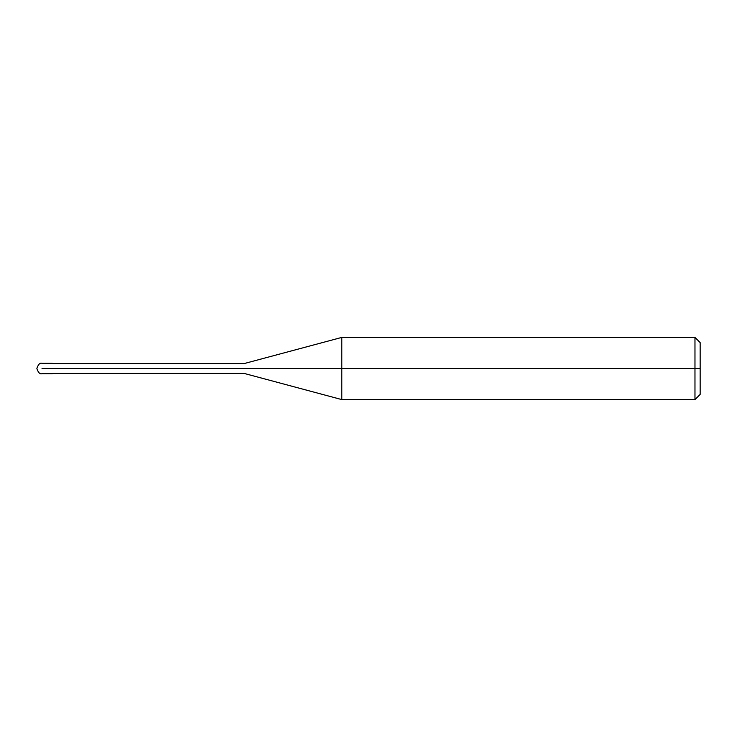 <?xml version="1.0" encoding="UTF-8"?>
<svg xmlns="http://www.w3.org/2000/svg" width="737" height="737" viewBox="0 0 737 737"><rect width="100%" height="100%" fill="white"/><g stroke="black" fill="none" stroke-linecap="round" stroke-linejoin="round"><path stroke-width="1.11" d="M52.401 368.5C52.401 375.179 52.401 375.179 52.401 368.5C52.401 361.821 52.401 361.821 52.401 368.5L42.027 368.5C42.027 361.821 42.027 361.821 42.027 368.5C42.027 361.821 42.027 361.821 42.027 368.5C42.027 375.179 42.027 375.179 42.027 368.5C42.027 375.179 42.027 375.179 42.027 368.5L52.401 368.5C52.401 361.821 52.401 361.821 52.401 368.5C52.401 375.179 52.401 375.179 52.401 368.5L244.131 368.5C244.131 362.153 244.131 362.153 244.131 368.5L52.401 368.5M700.15 368.5L700.15 394.406L700.15 342.594L700.15 368.5L694.973 368.5L694.973 337.408L694.973 368.5L341.793 368.5L341.793 337.408L341.793 368.5L244.131 368.5C244.131 362.153 244.131 362.153 244.131 368.5C244.131 374.847 244.131 374.847 244.131 368.5C244.131 374.847 244.131 374.847 244.131 368.5L341.793 368.5L341.793 337.408L341.793 399.592L341.793 368.5L341.793 399.592L341.793 368.5L694.973 368.5L694.973 337.408L694.973 399.592L694.973 368.5L694.973 399.592L694.973 368.5L700.15 368.5L700.15 394.406L700.15 368.5M52.401 363.323L42.027 363.323C40.001 362.595 38.269 364.318 36.85 368.5C38.269 372.682 40.001 374.405 42.027 373.677L52.401 373.677M52.401 363.581L244.131 363.581L341.793 337.408L694.973 337.408L700.15 342.594M52.401 373.419L244.131 373.419L341.793 399.592L694.973 399.592L700.15 394.406"/></g></svg>
